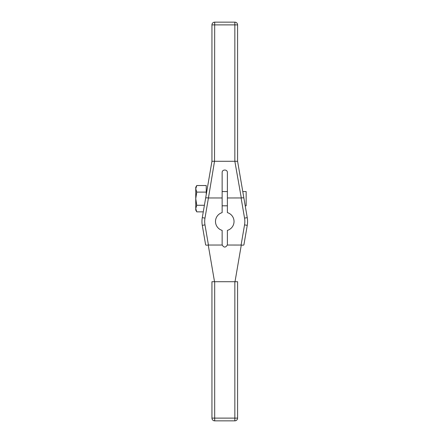 <?xml version="1.0" encoding="UTF-8"?>
<svg xmlns="http://www.w3.org/2000/svg" width="443" height="443" viewBox="0 0 443 443"><rect width="100%" height="100%" fill="white"/><g stroke="black" fill="none" stroke-linecap="round" stroke-linejoin="round"><path stroke-width="0.66" d="M208.437 197.971L214.528 161.274L211.948 161.291L211.948 24.886A2.736 2.736 0 0 1 214.683 22.15L234.845 22.15L234.845 161.285L241.291 197.955L227.386 197.971L227.386 212.618A9.259 9.259 0 0 1 227.386 230.382L227.386 244.309A2.625 2.625 0 0 1 227.287 245.029C225.609 247.737 223.925 247.737 222.242 245.029A2.625 2.625 0 0 1 222.142 244.309L222.142 230.382A9.259 9.259 0 0 1 222.142 212.618L222.142 197.971L208.437 197.971L204.982 218.111A20.073 20.073 0 0 0 204.982 224.889L208.437 245.029L222.242 245.029M227.386 197.971L227.386 172.576C227.536 169.193 221.998 169.193 222.142 172.576L222.142 197.971M241.097 245.029L244.547 224.889L247.249 225.354L243.899 244.885C243.722 245.2 242.853 245.256 241.291 245.045L227.287 245.029M243.899 244.885L247.249 225.354A22.809 22.809 0 0 0 247.249 217.646L243.899 198.115C243.722 197.799 242.853 197.744 241.291 197.955M214.528 161.274L214.683 24.886L237.586 24.886L237.586 161.291L243.899 198.115M234.845 161.285L214.683 161.285M235.006 161.274L237.586 161.291L245.217 205.807L242.775 191.575L246.158 191.575L246.158 205.807L245.217 205.807M211.948 24.886L214.683 24.886L214.683 22.15L234.845 22.15A2.736 2.736 0 0 1 237.586 24.886M208.238 197.955C206.682 197.744 205.812 197.799 205.635 198.115L211.948 161.285M205.635 198.115L202.285 217.646A22.809 22.809 0 0 0 202.285 225.354L205.635 244.885C205.812 245.2 206.682 245.256 208.238 245.045L208.437 245.029M206.244 191.575L206.754 191.575L206.831 191.121L203.675 209.539M206.244 194.543L206.244 185.523L196.77 185.523L195.751 188.812L196.77 192.107L195.751 198.691L196.77 205.275L195.751 208.57L196.77 211.859L203.276 211.859M222.142 205.807L227.386 205.807M222.142 191.575L227.386 191.575M206.244 192.107L196.77 192.107M204.406 205.275L196.77 205.275M196.016 187.195L196.77 185.523L195.751 187.289L195.751 210.098L196.77 211.859M195.751 188.812L195.817 188.009M241.291 245.045L235.006 281.726L237.586 281.709L237.586 418.114A2.736 2.736 0 0 1 234.845 420.85L214.683 420.85A2.736 2.736 0 0 1 211.948 418.114L211.948 281.709L234.845 281.715L234.845 418.114L214.683 418.114L214.683 281.715M237.586 418.114L234.845 418.114L234.845 420.85L214.683 420.85L214.683 418.114L211.948 418.114A2.736 2.736 0 0 0 214.683 420.85M244.547 224.889A20.073 20.073 0 0 0 244.547 218.111L241.097 197.971M244.547 218.111L247.249 217.646M204.982 218.111L202.285 217.646A22.809 22.809 0 0 0 202.285 225.354L204.982 224.889M214.528 281.726L208.238 245.045"/></g></svg>
